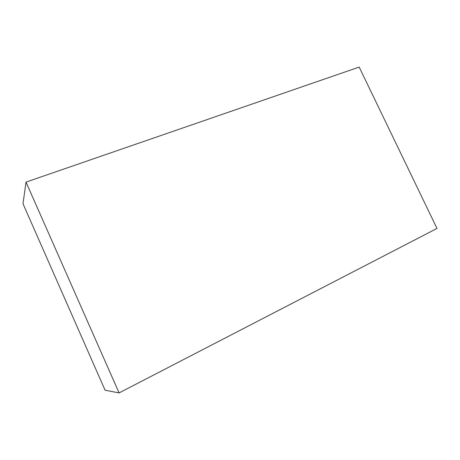 <?xml version="1.0" encoding="UTF-8"?>
<svg xmlns="http://www.w3.org/2000/svg" width="460" height="460" viewBox="0 0 460 460"><rect width="100%" height="100%" fill="white"/><g stroke="black" fill="none" stroke-linecap="round" stroke-linejoin="round"><path stroke-width="0.69" d="M26.019 182.102L23 203.734L105.087 390.224L119.088 392.915L437 228.436L359.179 67.085L26.019 182.102L119.088 392.915"/></g></svg>
